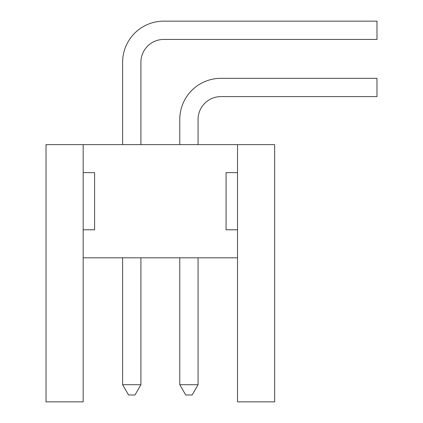 <?xml version="1.0" encoding="UTF-8"?>
<svg xmlns="http://www.w3.org/2000/svg" width="423" height="423" viewBox="0 0 423 423"><rect width="100%" height="100%" fill="white"/><g stroke="black" fill="none" stroke-linecap="round" stroke-linejoin="round"><path stroke-width="0.63" d="M237.509 257.803L237.509 229.789L226.078 229.789L226.078 172.632L237.509 172.632L237.509 144.618L274.664 144.618L274.664 401.85L237.509 401.85L237.509 257.803L83.172 257.803L83.172 172.632L94.604 172.632L94.604 229.789L83.172 229.789M237.509 144.618L46.017 144.618L46.017 401.85L83.172 401.85L83.172 257.803M83.172 172.632L83.172 144.618M237.509 229.789L237.509 172.632M140.907 257.803L140.907 384.703L122.612 384.703L122.612 257.803M192.127 394.992L198.064 384.703L179.775 384.703L185.713 394.992L192.127 394.992M198.064 257.803L198.064 384.703M179.775 384.703L179.775 257.803M122.612 384.703L128.555 394.992L134.963 394.992L140.907 384.703M179.775 119.471L179.775 144.618L179.775 119.471A41.158 41.158 0 0 1 220.933 78.313L376.983 78.313L220.933 78.313L376.983 78.313L220.933 78.313L376.983 78.313L376.983 96.603L220.933 96.603A22.863 22.863 0 0 0 198.064 119.471A22.863 22.863 0 0 1 220.933 96.603A22.863 22.863 0 0 0 198.064 119.471A22.863 22.863 0 0 1 220.933 96.603A22.863 22.863 0 0 0 198.064 119.471L198.064 144.618M122.612 144.618L122.612 62.308A41.158 41.158 0 0 1 163.77 21.15L376.983 21.15L163.77 21.15L376.983 21.15L376.983 39.439L163.77 39.439A22.863 22.863 0 0 0 140.907 62.308A22.863 22.863 0 0 1 163.77 39.439A22.863 22.863 0 0 0 140.907 62.308L140.907 144.618M376.983 21.15L163.77 21.15L376.983 21.15M140.907 62.308A22.863 22.863 0 0 1 163.77 39.439A22.863 22.863 0 0 0 140.907 62.308"/></g></svg>
